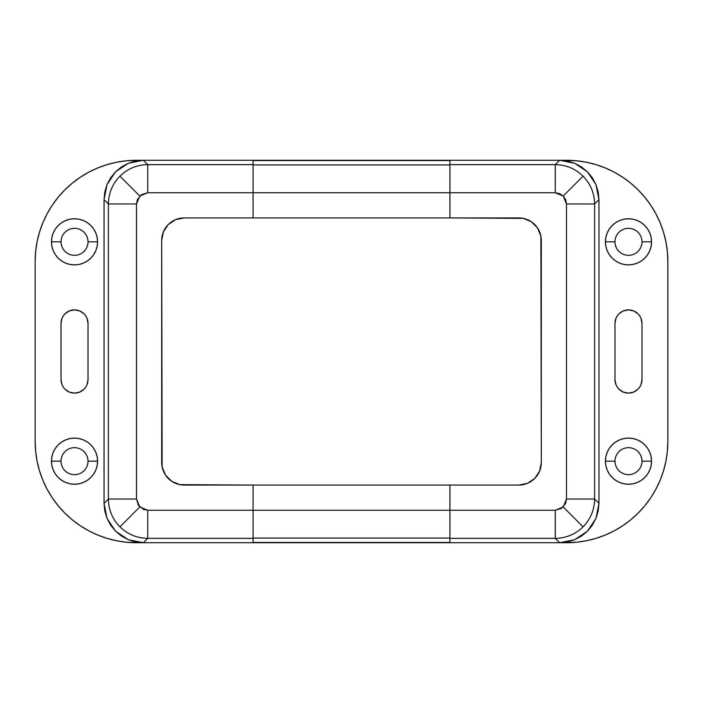 <?xml version="1.0" encoding="UTF-8"?>
<svg xmlns="http://www.w3.org/2000/svg" width="703" height="703" viewBox="0 0 703 703"><rect width="100%" height="100%" fill="white"/><g stroke="black" fill="none" stroke-linecap="round" stroke-linejoin="round"><path stroke-width="1.05" d="M540.879 236.041L541.31 462.574A22.496 22.496 0 0 1 518.814 485.07A22.496 22.496 0 0 0 541.31 462.574L541.31 240.426A22.496 22.496 0 0 0 518.832 217.93A22.496 22.496 0 0 1 541.31 240.426L540.879 236.041L537.523 227.93L531.31 221.717L523.199 218.361L449.92 217.93L518.814 217.93M162.121 466.959L161.69 240.426A22.496 22.496 0 0 1 184.186 217.93A22.496 22.496 0 0 0 161.69 240.426L161.69 462.574A22.496 22.496 0 0 0 184.168 485.07A22.496 22.496 0 0 1 161.69 462.574L162.121 466.959L165.477 475.07L171.69 481.283L179.801 484.639L253.08 485.07L184.186 485.07M253.08 217.93L449.92 217.93L184.186 217.93L253.08 217.93L253.08 192.745L555.256 192.745L559.562 193.597L563.208 196.032L565.643 199.678L566.495 203.984L566.495 499.016L565.643 503.322L561.504 508.366L555.256 510.255L449.92 510.255L449.92 485.07L253.08 485.07L253.08 510.255L147.744 510.255L143.438 509.403L138.394 505.264L136.505 499.016L136.505 203.984L137.357 199.678L141.496 194.634L147.744 192.745L253.08 192.745L253.08 164.643L147.744 164.643C136.953 164.81 127.682 168.65 119.932 176.172L139.792 196.032L147.744 192.745L147.744 164.643L147.744 192.745L449.92 192.745L449.92 217.93L449.92 192.745L555.256 192.745L555.256 164.643L449.92 164.643L449.92 192.745L449.92 164.643L555.256 164.643L555.256 192.745L563.208 196.032L566.495 203.984L594.597 203.984C594.43 193.193 590.59 183.922 583.068 176.172L563.208 196.032L583.068 176.172C575.318 168.65 566.047 164.81 555.256 164.643L559.614 160.284L449.92 160.284L449.92 164.643L449.92 160.284L559.614 160.284L555.256 164.643C566.047 164.81 575.318 168.65 583.068 176.172C590.59 183.922 594.43 193.193 594.597 203.984L566.495 203.984L566.495 499.016L594.597 499.016L594.597 203.984L598.956 199.626L595.959 184.564L587.436 171.804L574.676 163.281L559.614 160.284L567.286 161.04L574.676 163.281L581.478 166.91L587.436 171.804L592.33 177.762L595.959 184.564L598.2 191.954L598.956 199.626L594.597 203.984L594.597 499.016L566.495 499.016L563.208 506.968L555.256 510.255L555.256 538.357C566.047 538.19 575.318 534.35 583.068 526.828L563.208 506.968L583.068 526.828C590.59 519.078 594.43 509.807 594.597 499.016L598.956 503.374L598.956 199.626L598.956 503.374L594.597 499.016C594.43 509.807 590.59 519.078 583.068 526.828C575.318 534.35 566.047 538.19 555.256 538.357L555.256 510.255L147.744 510.255L147.744 538.357L253.08 538.357L253.08 485.07L518.814 485.07L449.92 485.07L449.92 538.357L555.256 538.357L559.614 542.716L574.676 539.719L587.436 531.196L595.959 518.436L598.956 503.374L598.2 511.046L595.959 518.436L592.33 525.238L587.436 531.196L581.478 536.09L574.676 539.719L567.286 541.96L559.614 542.716L555.256 538.357L449.92 538.357L449.92 510.255L253.08 510.255L253.08 538.357L147.744 538.357L147.744 510.255L139.792 506.968L136.505 499.016L108.403 499.016C108.57 509.807 112.41 519.078 119.932 526.828L139.792 506.968L119.932 526.828C127.682 534.35 136.953 538.19 147.744 538.357L143.386 542.716L253.08 542.716L253.08 538.357L253.08 542.716L143.386 542.716L147.744 538.357C136.953 538.19 127.682 534.35 119.932 526.828C112.41 519.078 108.57 509.807 108.403 499.016L136.505 499.016L136.505 203.984L108.403 203.984L108.403 499.016L104.044 503.374L107.041 518.436L115.564 531.196L128.324 539.719L143.386 542.716L135.714 541.96L128.324 539.719L121.522 536.09L115.564 531.196L110.67 525.238L107.041 518.436L104.8 511.046L104.044 503.374L108.403 499.016L108.403 203.984L136.505 203.984L139.792 196.032L119.932 176.172C112.41 183.922 108.57 193.193 108.403 203.984L104.044 199.626L104.044 503.374L104.044 199.626L108.403 203.984C108.57 193.193 112.41 183.922 119.932 176.172C127.682 168.65 136.953 164.81 147.744 164.643L143.386 160.284L128.324 163.281L115.564 171.804L107.041 184.564L104.044 199.626L104.8 191.954L107.041 184.564L110.67 177.762L115.564 171.804L121.522 166.91L128.324 163.281L135.714 161.04L143.386 160.284L147.744 164.643L253.08 164.643L253.08 217.93M184.186 217.93L175.574 219.644L168.281 224.521L163.404 231.814L161.69 240.426M518.814 485.07L527.426 483.356L534.719 478.479L539.596 471.186L541.31 462.574M449.92 164.924L253.08 164.924L449.92 164.924M253.08 160.284L253.08 164.643L253.08 160.284L143.386 160.284L449.92 160.284L253.08 160.284M253.08 538.076L449.92 538.076L253.08 538.076M449.92 542.716L449.92 538.357L449.92 542.716L559.614 542.716L253.08 542.716L449.92 542.716M253.08 160.565L449.92 160.565L253.08 160.565M449.92 542.435L253.08 542.435L449.92 542.435M641.98 461.142L641.98 461.168A13.498 13.498 0 0 1 628.482 474.666A13.498 13.498 0 0 1 614.984 461.168A13.498 13.498 0 0 0 628.482 474.666A13.498 13.498 0 0 0 641.98 461.168L651.54 461.168A23.058 23.058 0 0 1 628.482 484.226A23.058 23.058 0 0 1 605.424 461.168L614.984 461.168L605.424 461.168A23.058 23.058 0 0 1 628.482 438.11A23.058 23.058 0 0 1 651.54 461.168L641.98 461.168A13.498 13.498 0 0 0 628.482 447.67A13.498 13.498 0 0 0 614.984 461.168A13.498 13.498 0 0 1 628.482 447.67A13.498 13.498 0 0 1 641.98 461.168L641.98 461.194M641.98 241.806L641.98 241.832A13.498 13.498 0 0 1 628.482 255.33A13.498 13.498 0 0 1 614.984 241.832A13.498 13.498 0 0 0 628.482 255.33A13.498 13.498 0 0 0 641.98 241.832L651.54 241.832A23.058 23.058 0 0 1 628.482 264.89A23.058 23.058 0 0 1 605.424 241.832L614.984 241.832L605.424 241.832A23.058 23.058 0 0 1 628.482 218.774A23.058 23.058 0 0 1 651.54 241.832L641.98 241.832A13.498 13.498 0 0 0 628.482 228.334A13.498 13.498 0 0 0 614.984 241.832A13.498 13.498 0 0 1 628.482 228.334A13.498 13.498 0 0 1 641.98 241.832L641.98 241.858M88.016 461.142L88.016 461.168A13.498 13.498 0 0 1 74.518 474.666A13.498 13.498 0 0 1 61.02 461.168A13.498 13.498 0 0 0 74.518 474.666A13.498 13.498 0 0 0 88.016 461.168L97.576 461.168A23.058 23.058 0 0 1 74.518 484.226A23.058 23.058 0 0 1 51.46 461.168L61.02 461.168L51.46 461.168A23.058 23.058 0 0 1 74.518 438.11A23.058 23.058 0 0 1 97.576 461.168L88.016 461.168A13.498 13.498 0 0 0 74.518 447.67A13.498 13.498 0 0 0 61.02 461.168A13.498 13.498 0 0 1 74.518 447.67A13.498 13.498 0 0 1 88.016 461.168L88.016 461.194M88.016 241.806L88.016 241.832A13.498 13.498 0 0 1 74.518 255.33A13.498 13.498 0 0 1 61.02 241.832A13.498 13.498 0 0 0 74.518 255.33A13.498 13.498 0 0 0 88.016 241.832L97.576 241.832A23.058 23.058 0 0 1 74.518 264.89A23.058 23.058 0 0 1 51.46 241.832L61.02 241.832L51.46 241.832A23.058 23.058 0 0 1 74.518 218.774A23.058 23.058 0 0 1 97.576 241.832L88.016 241.832A13.498 13.498 0 0 0 74.518 228.334A13.498 13.498 0 0 0 61.02 241.832A13.498 13.498 0 0 1 74.518 228.334A13.498 13.498 0 0 1 88.016 241.832L88.016 241.858M35.15 261.516A101.232 101.232 0 0 1 136.382 160.284L143.386 160.284L126.461 160.767L116.636 162.226L106.997 164.643L97.638 167.991L88.666 172.235L80.142 177.341L72.163 183.263L64.799 189.933L58.129 197.297L52.207 205.276L47.101 213.8L42.857 222.772L39.509 232.131L37.092 241.77L35.633 251.595L35.15 261.516L35.15 441.484L35.15 261.516M136.382 542.716A101.232 101.232 0 0 1 35.15 441.484L35.633 451.405L37.092 461.23L39.509 470.869L42.857 480.228L47.101 489.2L52.207 497.724L58.129 505.703L64.799 513.067L72.163 519.737L80.142 525.659L88.666 530.765L97.638 535.009L106.997 538.357L116.636 540.774L126.461 542.233L143.386 542.716L136.382 542.716M667.85 441.484A101.232 101.232 0 0 1 566.618 542.716L559.614 542.716L576.539 542.233L586.364 540.774L596.003 538.357L605.362 535.009L614.334 530.765L622.858 525.659L630.837 519.737L638.201 513.067L644.871 505.703L650.793 497.724L655.899 489.2L660.143 480.228L663.491 470.869L665.908 461.23L667.367 451.405L667.85 441.484L667.85 261.516L667.85 441.484M566.618 160.284A101.232 101.232 0 0 1 667.85 261.516L667.367 251.595L665.908 241.77L663.491 232.131L660.143 222.772L655.899 213.8L650.793 205.276L644.871 197.297L638.201 189.933L630.837 183.263L622.858 177.341L614.334 172.235L605.362 167.991L596.003 164.643L586.364 162.226L576.539 160.767L559.614 160.284L566.618 160.284M62.049 384.787A13.498 13.498 0 0 0 63.296 387.116L62.049 384.787L61.02 379.62L61.02 323.38A13.498 13.498 0 0 1 74.518 309.882A13.498 13.498 0 0 1 88.016 323.38L88.016 379.62A13.498 13.498 0 0 1 74.518 393.118A13.498 13.498 0 0 1 61.02 379.62L61.02 323.38L62.049 318.213L63.296 315.884A13.498 13.498 0 0 0 62.049 318.213M86.987 318.213A13.498 13.498 0 0 0 85.74 315.884L86.987 318.213L88.016 323.38L88.016 379.62L86.987 384.787L85.74 387.116A13.498 13.498 0 0 0 86.987 384.787M640.951 318.213A13.498 13.498 0 0 0 639.704 315.884L640.951 318.213L641.98 323.38L641.98 379.62A13.498 13.498 0 0 1 628.482 393.118A13.498 13.498 0 0 1 614.984 379.62L614.984 323.38A13.498 13.498 0 0 1 628.482 309.882A13.498 13.498 0 0 1 641.98 323.38L641.98 379.62L640.951 384.787L639.704 387.116A13.498 13.498 0 0 0 640.951 384.787M616.013 384.787A13.498 13.498 0 0 0 617.26 387.116L616.013 384.787L614.984 379.62L614.984 323.38L616.013 318.213L617.26 315.884A13.498 13.498 0 0 0 616.013 318.213M97.576 461.168L97.137 465.667L95.819 469.991L93.692 473.98L90.819 477.469L87.33 480.342L83.341 482.469L79.017 483.787L74.518 484.226L70.019 483.787L65.695 482.469L61.706 480.342L58.217 477.469L55.344 473.98L53.217 469.991L51.899 465.667L51.46 461.168L51.899 456.669L53.217 452.345L55.344 448.356L58.217 444.867L61.706 441.994L65.695 439.867L70.019 438.549L74.518 438.11L79.017 438.549L83.341 439.867L87.33 441.994L90.819 444.867L93.692 448.356L95.819 452.345L97.137 456.669L97.576 461.168M85.74 387.116L84.061 389.163L79.685 392.089L74.518 393.118L69.351 392.089L64.975 389.163L63.296 387.116M63.296 315.884L64.975 313.837L69.351 310.911L74.518 309.882L79.685 310.911L84.061 313.837L85.74 315.884M97.576 241.832L97.137 246.331L95.819 250.655L93.692 254.644L90.819 258.133L87.33 261.006L83.341 263.133L79.017 264.451L74.518 264.89L70.019 264.451L65.695 263.133L61.706 261.006L58.217 258.133L55.344 254.644L53.217 250.655L51.899 246.331L51.46 241.832L51.899 237.333L53.217 233.009L55.344 229.02L58.217 225.531L61.706 222.658L65.695 220.531L70.019 219.213L74.518 218.774L79.017 219.213L83.341 220.531L87.33 222.658L90.819 225.531L93.692 229.02L95.819 233.009L97.137 237.333L97.576 241.832M651.54 461.168L651.101 465.667L649.783 469.991L647.656 473.98L644.783 477.469L641.294 480.342L637.305 482.469L632.981 483.787L628.482 484.226L623.983 483.787L619.659 482.469L615.67 480.342L612.181 477.469L609.308 473.98L607.181 469.991L605.863 465.667L605.424 461.168L605.863 456.669L607.181 452.345L609.308 448.356L612.181 444.867L615.67 441.994L619.659 439.867L623.983 438.549L628.482 438.11L632.981 438.549L637.305 439.867L641.294 441.994L644.783 444.867L647.656 448.356L649.783 452.345L651.101 456.669L651.54 461.168M617.26 315.884L618.939 313.837L623.315 310.911L628.482 309.882L633.649 310.911L638.025 313.837L639.704 315.884M639.704 387.116L638.025 389.163L633.649 392.089L628.482 393.118L623.315 392.089L618.939 389.163L617.26 387.116M651.54 241.832L651.101 246.331L649.783 250.655L647.656 254.644L644.783 258.133L641.294 261.006L637.305 263.133L632.981 264.451L628.482 264.89L623.983 264.451L619.659 263.133L615.67 261.006L612.181 258.133L609.308 254.644L607.181 250.655L605.863 246.331L605.424 241.832L605.863 237.333L607.181 233.009L609.308 229.02L612.181 225.531L615.67 222.658L619.659 220.531L623.983 219.213L628.482 218.774L632.981 219.213L637.305 220.531L641.294 222.658L644.783 225.531L647.656 229.02L649.783 233.009L651.101 237.333L651.54 241.832M615.248 458.532L616.013 456.001M617.26 453.672L618.939 451.625M638.025 451.625L639.704 453.672M640.951 456.001L641.716 458.532M638.025 470.711L635.978 472.39M631.118 474.402L628.482 474.666M623.315 473.637L620.986 472.39M614.984 323.38L615.248 320.744M641.716 320.744L641.98 323.38M641.98 379.62L641.716 382.256M615.248 382.256L614.984 379.62M618.939 232.289L620.986 230.61M625.846 228.598L628.482 228.334M633.649 229.363L635.978 230.61M641.716 244.468L640.951 246.999M639.704 249.328L638.025 251.375M618.939 251.375L617.26 249.328M616.013 246.999L615.248 244.468M61.284 458.532L62.049 456.001M63.296 453.672L64.975 451.625M84.061 451.625L85.74 453.672M86.987 456.001L87.752 458.532M84.061 470.711L82.014 472.39M77.154 474.402L74.518 474.666M69.351 473.637L67.022 472.39M88.016 379.62L87.752 382.256M61.284 382.256L61.02 379.62M61.02 323.38L61.284 320.744M87.752 320.744L88.016 323.38M64.975 232.289L67.022 230.61M71.882 228.598L74.518 228.334M79.685 229.363L82.014 230.61M87.752 244.468L86.987 246.999M85.74 249.328L84.061 251.375M64.975 251.375L63.296 249.328M62.049 246.999L61.284 244.468M253.08 160.372L449.92 160.372L253.08 160.372M449.92 542.628L253.08 542.628L449.92 542.628"/></g></svg>
